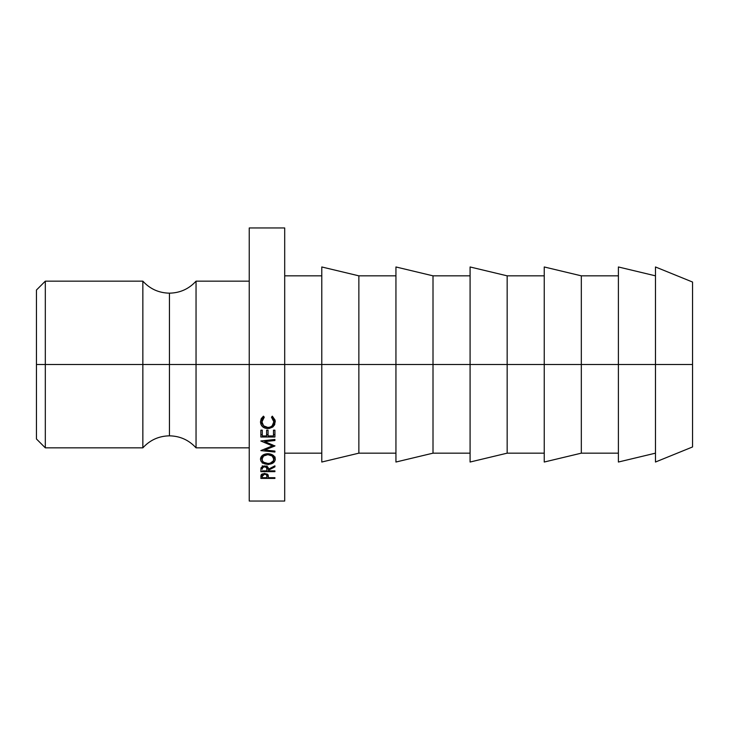 <?xml version="1.0" encoding="UTF-8"?>
<svg xmlns="http://www.w3.org/2000/svg" width="729" height="729" viewBox="0 0 729 729"><rect width="100%" height="100%" fill="white"/><g stroke="black" fill="none" stroke-linecap="round" stroke-linejoin="round"><path stroke-width="1.09" d="M36.45 438.976L36.45 364.5L36.45 438.976L45.316 447.843L142.848 447.843L142.848 281.157C149.992 288.966 158.858 292.967 169.447 293.167L169.447 364.5L142.848 364.5L169.447 364.5L169.447 435.833L169.447 364.5L284.702 364.5L284.702 227.958L284.702 364.5L358.859 364.5L358.859 275.835L358.859 364.5L433.008 364.5L433.008 275.835L433.008 364.5L507.165 364.5L507.165 275.835L507.165 364.5L581.323 364.5L581.323 275.835L581.323 364.5L692.55 364.5L692.55 282.041L692.55 446.959L692.55 364.5L655.471 364.5L655.471 462.031L655.471 266.969L655.471 364.5L618.392 364.5L618.392 462.031L618.392 266.969L618.392 364.5L581.323 364.5L581.323 453.165L581.323 364.5L544.244 364.5L544.244 462.031L544.244 266.969L544.244 364.5L507.165 364.5L507.165 453.165L507.165 364.5L470.087 364.5L470.087 462.031L470.087 266.969L470.087 364.5L433.008 364.5L433.008 453.165L433.008 364.5L395.938 364.5L395.938 462.031L395.938 266.969L395.938 364.5L358.859 364.5L358.859 453.165L358.859 364.5L321.781 364.5L321.781 462.031L321.781 266.969L321.781 364.5L284.702 364.5L284.702 501.042L284.702 364.5L249.236 364.5L249.236 501.042L249.236 227.958L249.236 364.5L196.046 364.5L196.046 447.843C188.893 440.034 180.027 436.033 169.447 435.833C158.858 436.033 149.992 440.034 142.848 447.843L142.848 281.157L45.316 281.157L45.316 364.5L45.316 281.157L36.45 290.024L36.45 364.5L142.848 364.5L45.316 364.5L45.316 447.843L45.316 364.5L36.45 364.5L36.45 290.024M249.236 281.157L196.046 281.157L196.046 364.5L169.447 364.5L169.447 293.167C180.027 292.967 188.893 288.966 196.046 281.157L196.046 447.843L249.236 447.843M274.915 445.756L264.764 450.021L274.915 451.069L274.915 452.044L260.845 450.613L272.391 445.884L260.845 440.999L274.915 439.45L274.915 440.507L264.791 441.619L274.915 445.984L264.791 441.619L264.791 440.571L264.791 441.619L274.915 440.507L274.915 439.45L274.915 440.507M260.845 437.017L260.845 430.174L262.285 430.174L262.285 435.942L266.614 435.942L266.614 430.174L268.062 430.174L268.062 435.942L273.475 435.942L273.475 430.174L274.915 430.174L274.915 437.017L260.845 437.017L274.915 437.017L274.915 430.174L273.475 430.174L273.475 435.942L268.062 435.942L268.062 430.174L266.614 430.174L266.614 435.942L262.285 435.942L262.285 430.174L260.845 430.174L260.845 437.017M260.845 471.645L261.037 467.818L263.369 466.068L266.641 466.314L267.652 466.979L268.418 469.212L274.915 465.822L274.915 466.861L268.418 470.205L268.418 470.852L274.915 470.852L274.915 471.645L260.845 471.645L274.915 471.645L274.915 470.852L268.418 470.852L268.418 470.205L274.915 466.861L274.915 465.822L268.418 469.212C268.591 467.243 267.315 466.15 264.609 465.94L261.037 467.818L260.845 471.645M266.413 453.793L270.714 454.094L273.12 455.306L274.742 457.083L275.152 460.181L273.156 462.86L269.384 464.264L265.101 463.99L262.677 462.915L261.046 461.247L260.481 459.234L260.991 457.138L262.595 455.333L266.413 453.793M263.424 416.168L264.272 417.188L262.504 419.293L261.93 421.872L263.606 425.836L267.898 427.467L270.259 427.057L272.209 425.8L273.831 421.79L273.238 419.257L271.489 417.188L272.327 416.168L275.088 420.132L274.705 424.661L272.819 427.003L269.156 428.488L264.928 428.096L262.531 426.611L260.973 424.406L260.481 421.799L261.201 418.665L263.424 416.168L260.481 421.799C260.754 426 263.187 428.26 267.798 428.579L272.819 427.003L275.28 421.781L272.327 416.168L271.489 417.188L273.831 421.79C273.73 425.335 271.753 427.23 267.898 427.467C264.162 427.121 262.176 425.262 261.93 421.872L264.272 417.188L263.424 416.168M260.845 478.406L261.538 474.351L264.618 473.403L267.962 474.67L268.418 477.705L274.915 477.705L274.915 478.406L260.845 478.406L274.915 478.406L274.915 477.705L268.418 477.705L268.19 475.08L264.618 473.403L261.055 475.016L260.845 476.866M268.418 477.14L268.418 477.705M274.915 477.705L274.915 478.406M267.99 474.707L267.005 474.707L267.99 474.707M262.285 474.707L261.228 474.707L262.285 474.707M264.627 473.403L264.627 474.169C266.504 474.388 267.297 475.108 267.005 476.31L267.005 473.886L266.978 477.705L262.285 477.705L266.978 477.705L266.641 474.898L264.627 474.169L264.627 473.403M262.285 473.859L262.285 477.705L262.285 476.247L264.627 474.169L262.64 474.871L262.285 476.247L262.285 473.859M263.442 416.195L261.93 420.013L261.93 421.872L262.066 418.738L263.26 416.396M273.831 419.931L273.831 421.79L273.831 419.931L272.3 416.204L273.831 419.931M272.819 424.971L272.819 427.003L272.819 424.971L274.705 422.711L275.216 420.87L273.129 424.725M267.798 427.467L267.798 428.579L267.798 427.467M261.611 423.585L260.982 422.483M262.194 421.672L261.93 420.013M275.28 459.152C274.906 455.816 272.436 453.994 267.871 453.693C263.269 454.003 260.8 455.844 260.481 459.234C260.918 462.386 263.406 464.1 267.944 464.355C272.482 464.127 274.933 462.386 275.28 459.152M274.979 457.584L273.831 459.142M267.944 463.489L267.944 464.355L267.944 463.489C264.226 463.243 262.221 461.803 261.93 459.188C262.194 456.491 264.18 454.978 267.871 454.65C271.662 454.942 273.648 456.454 273.831 459.188C273.585 461.822 271.616 463.261 267.935 463.489L270.24 463.179L273.421 460.837L273.831 456.108L273.831 459.188L272.154 455.999L267.871 454.65L267.871 453.693L267.871 454.65L263.616 456.008L261.93 459.188L261.939 455.898L262.376 460.846L263.652 462.241L267.935 463.489M261.93 459.142L260.782 457.593L261.93 459.142M274.76 458.04L275.152 457.083M274.915 465.822L274.915 466.861M268.418 469.212L268.418 470.205L268.418 469.212M274.915 470.852L274.915 471.645M268.29 468.164L266.996 468.164L268.29 468.164M262.285 468.164L260.955 468.164L262.285 468.164M263.151 462.815L262.303 463.143M268.272 464.701L267.652 463.644M264.6 465.94L264.6 466.779C266.477 467.043 267.279 467.854 266.996 469.221L266.996 465.822L266.978 470.852L262.285 470.852L266.978 470.852L266.632 467.617L264.6 466.779L264.6 465.94M262.285 469.175C261.984 467.845 262.75 467.043 264.6 466.779L262.622 467.608L262.285 469.175L262.285 465.776L262.285 468.756M274.915 434.666L273.475 434.666L274.915 434.666M268.062 434.666L266.614 434.666L268.062 434.666M262.285 434.666L260.845 434.666L262.285 434.666M274.915 439.45L260.845 440.999L272.391 445.884L260.845 450.613L274.915 452.044L274.915 451.069L264.764 450.021L264.764 448.927L264.764 450.021L274.915 445.984M272.391 445.884L272.391 444.736L272.391 445.884M274.915 451.069L274.915 452.044M249.236 227.958L284.702 227.958M284.702 275.835L321.781 275.835M321.781 266.969L358.859 275.835L395.938 275.835M395.938 266.969L433.008 275.835L470.087 275.835M470.087 266.969L507.165 275.835L544.244 275.835M544.244 266.969L581.323 275.835L618.392 275.835M618.392 266.969L655.471 275.835M655.471 266.969L692.55 282.041M655.471 462.031L692.55 446.959M618.392 462.031L655.471 453.165M544.244 462.031L581.323 453.165L618.392 453.165M470.087 462.031L507.165 453.165L544.244 453.165M395.938 462.031L433.008 453.165L470.087 453.165M321.781 462.031L358.859 453.165L395.938 453.165M284.702 453.165L321.781 453.165M249.236 501.042L284.702 501.042M267.005 476.31L267.005 473.886M266.996 469.212L266.996 465.813"/></g></svg>

